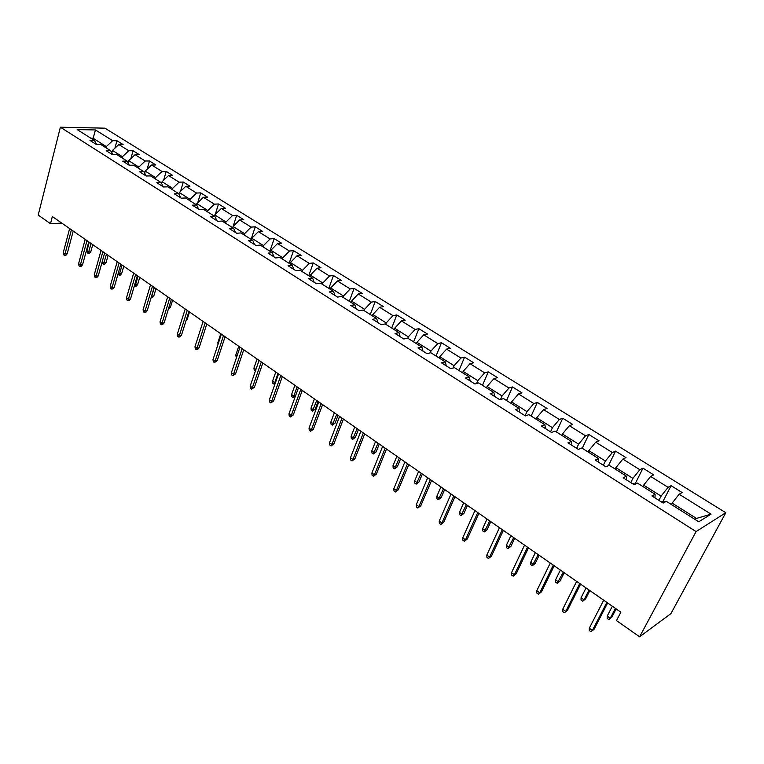 <?xml version="1.0" encoding="UTF-8"?>
<svg xmlns="http://www.w3.org/2000/svg" width="764" height="764" viewBox="0 0 764 764"><rect width="100%" height="100%" fill="white"/><g stroke="black" fill="none" stroke-linecap="round" stroke-linejoin="round"><path stroke-width="1.15" d="M725.8 512.72L104.945 128.171L60.385 127.206L696.071 531.582L725.8 512.72L670.916 613.607L639.611 636.794L696.071 531.582M96.541 144.358L94.45 140.49L89.99 140.433L96.188 144.358L100.638 144.396L110.637 150.699L106.196 150.689L112.518 154.691L116.949 154.681L127.149 161.118L122.727 161.147L129.173 165.225L133.595 165.186L144.004 171.757L139.602 171.824L146.182 175.987L150.575 175.901L161.194 182.606L156.811 182.72L163.534 186.97L167.908 186.836L178.757 193.684L174.393 193.836L181.249 198.172L185.604 198L196.673 204.991L192.337 205.191L199.347 209.623L203.673 209.403L214.98 216.537L210.673 216.785L217.826 221.312L222.123 221.044L233.669 228.331L229.391 228.637L236.706 233.259L240.966 232.934L252.769 240.383L248.529 240.736L255.997 245.464L260.228 245.091L272.29 252.703L268.078 253.113L275.708 257.936L279.911 257.506L292.24 265.289L288.066 265.757L295.869 270.695L300.032 270.208L312.638 278.163L308.503 278.688L316.487 283.74L320.603 283.186L333.496 291.323L329.408 291.915L337.573 297.081L341.651 296.461L354.84 304.788L350.791 305.438L359.147 310.728L363.177 310.05L376.671 318.559L372.67 319.285L381.217 324.69L385.199 323.946L399.018 332.665L395.064 333.457L403.822 338.996L407.747 338.175L421.89 347.095L417.994 347.964L426.961 353.637L430.839 352.739L445.317 361.878L441.477 362.824L450.664 368.63L454.475 367.656L469.306 377.015L465.534 378.037L474.95 383.996L478.694 382.936L493.897 392.524L490.192 393.641L499.837 399.734L503.514 398.598L519.09 408.425L515.461 409.628L525.346 415.883L528.946 414.651L544.923 424.727L541.37 426.016L551.512 432.434L555.036 431.106L571.415 441.439L567.938 442.833L578.348 449.413L581.786 447.99L598.594 458.591L595.204 460.081L605.881 466.833L609.233 465.305L626.48 476.192L623.195 477.786L634.149 484.72L637.405 483.077L655.111 494.251L651.921 495.96L663.181 503.084L666.332 501.337L698.745 521.783L711.055 514.143L696.453 518.431L672.139 503.104L671.394 504.526M94.45 140.49L77.174 129.584L95.452 129.947L112.661 140.691L116.959 140.738L114.934 148.159M711.055 514.143L679.129 494.222L682.118 492.551L671.107 485.694L668.07 487.317L650.622 476.43L653.717 474.874L642.982 468.189L639.85 469.707L622.841 459.088L626.031 457.636L615.564 451.123L612.346 452.536L595.758 442.194L599.033 440.838L588.834 434.487L585.53 435.805L569.352 425.71L572.714 424.45L562.762 418.252L559.372 419.484L543.596 409.638L547.034 408.463L537.321 402.418L533.855 403.554L518.469 393.947L521.974 392.858L512.491 386.956L508.958 388.017L493.936 378.638L497.507 377.636L488.253 371.867L484.653 372.851L469.984 363.693L473.623 362.766L464.588 357.141L460.921 358.039L446.596 349.1L450.292 348.241L441.468 342.749L437.743 343.571L423.743 334.833L427.506 334.049L418.873 328.682L415.1 329.437L401.425 320.899L405.226 320.183L396.793 314.94L392.973 315.627L379.603 307.281L383.452 306.631L375.21 301.503L371.333 302.124L358.268 293.968L362.165 293.386L354.104 288.362L350.189 288.926L337.401 280.951L341.355 280.426L333.467 275.517L329.504 276.014L317.003 268.212L320.985 267.744L313.269 262.94L309.267 263.389L297.034 255.759L301.064 255.338L293.51 250.64L289.47 251.031L277.494 243.563L281.563 243.2L274.171 238.607L270.093 238.941L258.375 231.626L262.472 231.32L255.233 226.812L251.127 227.109L239.648 219.946L243.773 219.679L236.687 215.276L232.552 215.515L221.321 208.496L225.466 208.285L218.533 203.969L214.369 204.16L203.358 197.293L207.541 197.122L200.741 192.891L196.549 193.044L185.767 186.311L189.969 186.187L183.303 182.042L179.091 182.147L168.529 175.558L172.75 175.472L166.227 171.403L161.987 171.47L151.635 165.005L155.875 164.967L149.477 160.984L145.217 161.003L135.066 154.672L139.334 154.672L133.06 150.756L128.782 150.747L118.831 144.539L123.109 144.568L116.959 140.738M639.611 636.794L616.491 620.588L620.893 612.174L52.344 216.537L50.5 223.699L61.731 223.069M111.802 152.915L112.48 150.451L122.412 156.715L122.078 157.919M112.747 154.691L110.637 150.699M118.831 144.539L112.48 150.451M128.782 150.747L122.412 156.715M128.065 162.894L128.686 160.669L138.819 167.049L138.475 168.271M129.278 165.225L127.149 161.118M135.066 154.672L128.686 160.669M145.217 161.003L138.819 167.049M144.663 173.056L145.217 171.088L155.56 177.601L155.207 178.824M146.125 175.949L144.004 171.757M151.635 165.005L145.217 171.088M161.987 171.47L155.56 177.601M161.596 183.408L162.083 181.717L172.635 188.364L172.272 189.587M163.267 186.798L161.194 182.606M168.529 175.558L162.083 181.717M179.091 182.147L172.635 188.364M178.881 193.951L179.301 192.557L190.064 199.337L189.692 200.579M180.762 197.866L178.757 193.684M185.767 186.311L179.301 192.557M196.549 193.044L190.064 199.337M196.482 204.867L196.864 203.625L207.856 210.549L207.464 211.8M198.621 209.164L196.673 204.991M203.358 197.293L196.864 203.625M214.369 204.16L207.856 210.549M214.397 216.174L214.789 214.923L226.01 221.99L225.609 223.25M216.861 220.71L214.98 216.537M221.321 208.496L214.789 214.923M232.552 215.515L226.01 221.99M232.695 227.72L233.096 226.459L244.556 233.679L244.146 234.94M235.493 232.495L233.669 228.331M239.648 219.946L233.096 226.459M251.127 227.109L244.556 233.679M251.375 239.504L251.795 238.234L263.494 245.607L263.074 246.887M254.527 244.537L252.769 240.383M258.375 231.626L251.795 238.234M270.093 238.941L263.494 245.607M270.456 251.547L270.886 250.267L282.842 257.802L282.403 259.082M273.97 256.838L272.29 252.703M277.494 243.563L270.886 250.267M289.47 251.031L282.842 257.802M289.957 263.847L290.396 262.558L302.611 270.265L302.162 271.545M293.853 269.415L292.24 265.289M297.034 255.759L290.396 262.558M309.267 263.389L302.611 270.265M309.878 276.415L310.337 275.126L322.819 282.995L322.351 284.294M314.166 282.269L312.638 278.163M317.003 268.212L310.337 275.126M329.504 276.014L322.819 282.995M330.239 289.269L330.707 287.971L343.475 296.012L342.998 297.32M334.947 295.42L333.496 291.323M337.401 280.951L330.707 287.971M350.189 288.926L343.475 296.012M351.058 302.401L351.545 301.092L364.6 309.324L364.103 310.633M356.196 308.857L354.84 304.788M358.268 293.968L351.545 301.092M371.333 302.124L364.6 309.324M372.354 315.838L372.851 314.52L386.212 322.933L385.696 324.261M377.932 322.618L376.671 318.559M379.603 307.281L372.851 314.52M392.973 315.627L386.212 322.933M394.128 329.58L394.654 328.253L408.31 336.867L407.785 338.194M400.183 336.695L399.018 332.665M401.425 320.899L394.654 328.253M415.1 329.437L408.31 336.867M416.418 343.638L416.953 342.31L430.934 351.115L430.218 352.882M422.96 351.096L421.89 347.095M423.743 334.833L416.953 342.31M437.743 343.571L430.934 351.115M439.224 358.029L439.777 356.692L454.093 365.708L453.138 368M446.272 365.851L445.317 361.878M446.596 349.1L439.777 356.692M460.921 358.039L454.093 365.708M462.573 372.765L463.146 371.409L477.796 380.653L476.564 383.538M470.156 380.959L469.306 377.015M469.984 363.693L463.146 371.409M484.653 372.851L477.796 380.653M486.487 387.854L487.069 386.488L502.082 395.953L500.515 399.524M494.623 396.44L493.897 392.524M493.936 378.638L487.069 386.488M508.958 388.017L502.082 395.953M510.973 403.306L511.574 401.931L526.959 411.624L525.107 415.731M519.692 412.302L519.09 408.425M518.469 393.947L511.574 401.931M533.855 403.554L526.959 411.624M536.061 419.14L536.691 417.755L552.458 427.687L550.548 431.822M545.391 428.566L544.923 424.727M543.596 409.638L536.691 417.755M559.372 419.484L552.458 427.687M561.779 435.365L562.428 433.981L578.587 444.161L576.619 448.315M571.749 445.24L571.415 441.439M569.352 425.71L562.428 433.981M585.53 435.805L578.587 444.161M588.146 452.001L588.815 450.607L605.394 461.045L603.35 465.228M598.785 462.344L598.594 458.591M595.758 442.194L588.815 450.607M612.346 452.536L605.394 461.045M615.192 469.058L615.88 467.654L632.879 478.369L630.768 482.581M626.518 479.887L626.48 476.192M622.841 459.088L615.88 467.654M639.85 469.707L632.879 478.369M642.925 486.563L643.641 485.15L661.089 496.142L658.902 500.382M654.987 497.899L655.111 494.251M650.622 476.43L643.641 485.15M668.07 487.317L661.089 496.142M679.129 494.222L672.139 503.104M50.5 223.699L38.2 215.076L60.385 127.206M694.915 519.367L696.453 518.431M92.836 139.468L93.151 138.274L90.897 138.246M106.005 147.777L106.32 146.573L93.151 138.274L95.452 129.947M112.661 140.691L106.32 146.573M671.107 485.694L662.913 501.528M642.982 468.189L635.113 483.813M615.564 451.123L608.431 465.668M588.834 434.487L582.244 448.277M562.762 418.252L556.383 431.956M537.321 402.418L531.152 416.036M512.491 386.956L506.522 400.498M488.253 371.867L482.466 385.323M464.588 357.141L458.983 370.502M441.468 342.749L436.034 356.024M418.873 328.682L413.611 341.871M396.793 314.94L391.703 328.042M375.21 301.503L370.273 314.529M354.104 288.362L349.32 301.303M333.467 275.517L328.816 288.372M313.269 262.94L308.771 275.718M293.51 250.64L289.136 263.332M274.171 238.607L269.931 251.213M255.233 226.812L251.117 239.342M236.687 215.276L233.106 226.45M218.533 203.969L215.238 214.483M200.741 192.891L197.704 202.804M183.303 182.042L180.514 191.382M166.227 171.403L163.649 180.218M149.477 160.984L147.099 169.302M133.06 150.756L130.864 158.616M606.864 602.414L592.406 630.434L594.048 629.307L590.992 631.79L592.406 630.434L589.292 628.209L603.703 600.217M594.048 629.307L607.657 602.968M590.992 631.79L589.264 630.558L589.292 628.209M665.32 501.891L661.022 501.719M611.821 617.197L608.851 619.604L607.151 618.41L607.199 616.118L610.255 618.257L611.821 617.197L616.156 608.879M608.851 619.604L610.255 618.257L615.412 608.364M607.199 616.118L612.336 606.224M579.733 583.534L565.752 611.401L567.432 610.341L564.395 612.776L565.752 611.401L562.715 609.242L576.648 581.385M567.432 610.341L580.592 584.135M564.395 612.776L562.715 611.582L562.715 609.242M553.279 565.121L539.747 592.845L541.475 591.842L538.458 594.239L539.747 592.845L536.796 590.734L550.271 563.03M541.475 591.842L554.206 565.771M538.458 594.239L536.825 593.065L536.796 590.734M635.839 483.87L632.974 483.975M585.654 598.852L582.703 601.22L581.051 600.055L581.07 597.763L584.049 599.864L585.654 598.852L589.846 590.572M582.703 601.22L584.049 599.864L589.044 590.009M581.07 597.763L586.045 587.927M606.711 466.46L605.623 466.67M560.127 580.946L557.195 583.276L555.581 582.139L555.571 579.866L558.484 581.91L560.127 580.946L564.185 572.714M557.195 583.276L563.316 572.112M555.571 579.866L560.384 570.068M527.475 547.167L514.392 574.748L516.158 573.793L513.16 576.151L514.392 574.748L511.508 572.685L524.543 545.124M516.158 573.793L528.468 547.864M513.16 576.151L511.555 575.005L511.508 572.685M502.311 529.653L489.648 557.08L491.443 556.182L488.473 558.494L489.648 557.08L486.83 555.075L499.446 527.666M491.443 556.182L503.361 530.388M488.473 558.494L486.907 557.376L486.83 555.075M477.748 512.568L465.496 539.842L467.32 538.992L464.369 541.265L465.496 539.842L462.745 537.875L474.95 510.619M467.32 538.992L478.856 513.341M464.369 541.265L462.85 540.177L462.745 537.875M535.201 563.469L532.288 565.761L530.713 564.653L530.684 562.39L533.52 564.386L535.201 563.469L539.136 555.285M532.288 565.761L538.2 554.635M530.684 562.39L535.344 552.649M510.868 546.413L507.974 548.667L506.436 547.587L506.379 545.324L509.158 547.272L510.868 546.413L514.678 538.267M507.974 548.667L513.685 537.579M506.379 545.324L510.896 535.631M487.098 529.748L484.223 531.964L482.724 530.904L482.647 528.659L485.36 530.56L487.098 529.748L490.794 521.64M484.223 531.964L489.743 520.914M482.647 528.659L487.021 519.014M453.778 495.884L441.917 523.006L443.769 522.204L440.838 524.448L441.917 523.006L439.233 521.096L451.046 493.983M443.769 522.204L454.943 496.695M440.838 524.448L439.348 523.378L439.233 521.096M463.882 513.465L461.026 515.643L459.556 514.611L459.46 512.377L462.105 514.229L463.882 513.465L467.453 505.405M461.026 515.643L466.365 504.641M459.46 512.377L463.7 502.788M430.371 479.591L418.882 506.57L420.773 505.806L417.86 508.012L418.882 506.57L416.265 504.698L427.706 477.739M420.773 505.806L431.584 480.441M417.86 508.012L416.409 506.971L416.265 504.698M441.191 497.555L438.355 499.704L436.922 498.691L436.798 496.466L439.386 498.281L441.191 497.555L444.658 489.533M438.355 499.704L443.512 488.74M436.798 496.466L440.904 486.926M407.508 463.691L396.392 490.507L398.302 489.791L395.408 491.959L396.392 490.507L393.823 488.683L404.91 461.876M398.302 489.791L408.778 464.569M395.408 491.959L393.985 490.946L393.823 488.683M419.006 481.998L416.189 484.118L414.785 483.125L414.651 480.909L417.182 482.686L419.006 481.998L422.368 474.033M416.189 484.118L421.184 473.202M414.651 480.909L418.634 471.426M385.18 448.143L374.408 474.816L376.337 474.138L373.472 476.278L374.408 474.816L371.896 473.031L382.63 446.377M376.337 474.138L386.488 449.06M373.472 476.278L372.078 475.284L371.896 473.031M397.318 466.794L394.53 468.876L393.154 467.912L393.002 465.706L395.475 467.444L397.318 466.794L400.584 458.868M394.53 468.876L399.343 458.008M393.002 465.706L396.86 456.28M363.349 432.959L352.92 459.479L354.878 458.839L352.023 460.94L352.92 459.479L350.466 457.731L360.866 431.23M354.878 458.839L364.705 433.904M352.023 460.94L350.666 459.976L350.466 457.731M376.108 451.925L373.338 453.978L371.992 453.033L371.82 450.836L374.236 452.536L376.108 451.925L379.278 444.037M373.338 453.978L377.999 443.149M371.82 450.836L375.563 441.458M342.024 418.118L331.91 444.486L333.887 443.884L331.06 445.956L331.91 444.486L329.513 442.776L339.588 416.428M333.887 443.884L343.418 419.083M331.06 445.956L329.733 445.001L329.513 442.776M355.365 437.38L352.605 439.396L351.297 438.479L351.106 436.292L353.474 437.953L355.365 437.38L358.431 429.54M352.605 439.396L357.113 428.623M351.106 436.292L354.735 426.961M321.166 403.602L311.368 429.817L313.364 429.253L310.556 431.297L311.368 429.817L309.019 428.146L318.789 401.95M313.364 429.253L322.599 404.595M310.556 431.297L309.258 430.361L309.019 428.146M335.062 423.141L332.321 425.137L331.041 424.23L330.831 422.053L333.152 423.686L335.062 423.141L338.041 415.349M332.321 425.137L336.685 414.403M330.831 422.053L334.355 412.78M300.768 389.411L291.265 415.473L293.29 414.947L290.492 416.953L291.265 415.473L288.983 413.84L298.447 387.787M293.29 414.947L302.238 390.433M290.492 416.953L289.222 416.046L288.983 413.84M315.198 409.217L312.476 411.175L311.215 410.287L310.996 408.129L313.269 409.724L315.198 409.217L318.082 401.463M312.476 411.175L316.697 400.489M310.996 408.129L314.415 398.903M280.818 375.525L271.612 401.444L273.646 400.947L270.867 402.924L271.612 401.444L269.367 399.839L278.545 373.94M273.646 400.947L282.327 376.576M270.867 402.924L269.625 402.036L269.367 399.839M295.534 395.8L293.051 397.509L291.819 396.64L291.581 394.491L293.796 396.048L297.129 386.88M293.051 397.509L293.796 396.048L295.601 395.609M291.581 394.491L294.894 385.323M261.298 361.945L252.368 387.701L254.422 387.243L251.662 389.191L252.368 387.701L250.172 386.135L259.072 360.388M254.422 387.243L262.835 363.015M251.662 389.191L250.449 388.322L250.172 386.135M275.011 383.91L274.018 384.13L272.815 383.28L272.567 381.141L274.744 382.668L277.972 373.548M274.018 384.13L275.508 382.497M272.567 381.141L275.785 372.02M242.188 348.642L233.536 374.264L235.598 373.825L232.867 375.754L233.536 374.264L231.387 372.727L240.011 347.133M235.598 373.825L243.764 349.74M232.867 375.754L231.673 374.904L231.387 372.727M255.405 370.998L254.211 370.196L253.944 368.067L257.076 359.004M253.944 368.067L255.94 369.461M223.489 335.635L215.095 361.095L217.177 360.694L214.455 362.594L215.095 361.095L212.994 359.596L221.359 334.145M217.177 360.694L225.093 336.743M214.455 362.594L213.29 361.754L212.994 359.596M236.448 357.705L235.713 355.26L238.74 346.245M235.713 355.26L236.974 356.148M205.182 322.895L197.036 348.203L199.127 347.83L197.599 349.492L196.434 349.702L197.036 348.203L194.973 346.741L203.09 321.434M199.127 347.83L206.805 324.022M196.434 349.702L195.288 348.89L194.973 346.741M218.046 344.22L217.845 342.711L220.786 333.753M217.845 342.711L218.408 343.112M187.247 310.413L179.349 335.577L181.46 335.234L179.941 336.886L178.776 337.077L179.349 335.577L177.334 334.145L185.203 308.99M181.46 335.234L188.909 311.569M178.776 337.077L177.649 336.275L177.334 334.145M169.684 298.189L162.016 323.21L164.136 322.895L162.646 324.528L161.471 324.71L162.016 323.21L160.039 321.797L167.679 296.795M164.136 322.895L171.365 299.364M161.471 324.71L160.373 323.926L160.039 321.797M186.387 319.553L187.161 319.438L189.51 311.989M187.161 319.438L186.044 320.67M152.475 286.213L145.036 311.091L147.165 310.795L145.704 312.428L144.52 312.591L145.036 311.091L143.097 309.707L150.508 284.848M147.165 310.795L154.185 287.398M144.52 312.591L143.441 311.817L143.097 309.707M168.758 307.835L170.305 307.625L172.588 300.214M170.305 307.625L168.309 309.296M135.61 274.477L128.39 299.211L130.529 298.944L129.097 300.558L127.903 300.71L128.39 299.211L126.499 297.855L133.69 273.14M130.529 298.944L137.339 275.68M127.903 300.71L126.853 299.956L126.499 297.855M151.549 296.165L153.784 296.031L155.999 288.668M153.784 296.031L152.361 297.626L151.215 297.769L154.357 287.522M119.088 262.978L112.079 287.56L114.228 287.321L112.805 288.926L111.611 289.069L112.079 287.56L110.217 286.233L117.198 261.67M114.228 287.321L120.836 264.191M111.611 289.069L110.579 288.324L110.217 286.233M134.789 284.399L137.577 284.666L139.726 277.342M137.577 284.666L136.173 286.252L135.027 286.385L138.064 276.186M135.027 286.385L134.349 285.898M102.882 251.7L96.083 276.138L98.241 275.919L96.837 277.523L95.643 277.647L96.083 276.138L94.258 274.839L101.029 250.42M98.241 275.919L104.649 252.932M95.643 277.647L94.631 276.921L94.258 274.839M118.353 272.863L119.604 273.732L121.677 273.522L123.768 266.235M121.677 273.522L120.301 275.088L119.146 275.212L122.087 265.07M119.146 275.212L118.048 273.951M86.991 240.65L80.392 264.946L82.56 264.745L81.185 266.33L79.981 266.445L80.392 264.946L78.606 263.666L85.176 239.39M82.56 264.745L88.777 241.892M79.981 266.445L78.988 265.738L78.606 263.666M102.252 261.546L103.999 262.778L106.081 262.587L108.116 255.348M106.081 262.587L104.725 264.143L103.57 264.258L106.416 254.164M103.57 264.258L102.577 263.561L102.233 261.603M71.415 229.802L65.007 253.963L67.175 253.782L65.819 255.357L64.615 255.462L65.007 253.963L63.25 252.703L69.629 228.57M67.175 253.782L73.22 231.062M64.615 255.462L63.641 254.765L63.25 252.703M90.773 251.853L89.436 253.409L88.28 253.505L87.306 252.817L86.943 250.802L88.691 252.024L90.773 251.853L92.75 244.652M88.28 253.505L91.031 243.458M86.943 250.802L89.273 242.236M663.687 502.798L661.538 501.432M634.683 484.452L633.49 483.698"/></g></svg>
